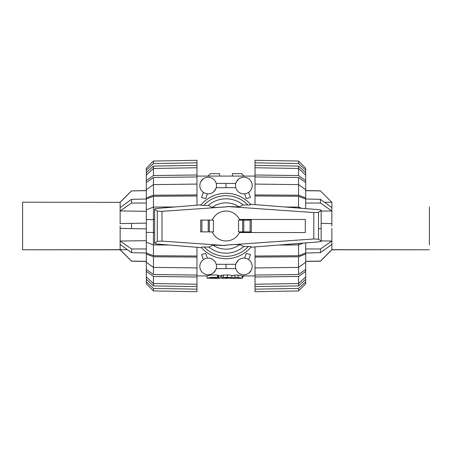 <?xml version="1.0" encoding="UTF-8"?>
<svg xmlns="http://www.w3.org/2000/svg" width="452" height="452" viewBox="0 0 452 452"><rect width="100%" height="100%" fill="white"/><g stroke="black" fill="none" stroke-linecap="round" stroke-linejoin="round"><path stroke-width="0.68" d="M120.136 225.887L120.136 228.396L146.307 228.853L120.136 228.396L120.136 244.43L131.538 252.651L146.307 253.001M146.307 190.671L131.538 190.908L120.136 202.332L22.6 202.208L22.6 249.792L127.379 249.657M120.136 202.332L120.136 210.96L146.307 211.316M131.538 223.401L146.307 223.147L120.136 223.604L131.538 223.401L131.538 228.599M146.307 240.684L120.136 241.04L131.538 248.979L131.538 252.651M331.864 226.113L331.864 223.604L321.157 223.418L331.864 223.604L331.864 202.208L324.621 202.343M305.693 253.001L320.462 252.651L331.864 244.43L331.864 241.04L331.864 245.029M305.693 261.329L320.462 261.092L331.864 249.668L429.4 249.792L331.864 249.792L320.462 261.188L305.693 261.448M429.4 206.971L429.4 245.029M318.496 228.633L321.157 228.582M331.864 249.668L331.864 241.04L321.157 240.893M321.157 211.107L331.864 210.96L331.864 207.57L320.462 199.349L305.693 198.999M242.408 275.895L242.408 278.274L238.153 277.421L234.904 277.421L230.656 278.24M236.605 278.07L236.605 278.279C234.774 278.302 234.774 278.302 236.605 278.279L230.786 278.234M235.187 278.285L242.283 278.291L242.283 275.923L238.153 275.082L238.153 277.421M231.859 275.889L234.904 275.082L238.153 275.082M227.141 278.127L226.989 278.127C225 278.212 225 278.262 226.989 278.291L231.859 277.986C231.588 277.601 230.091 277.358 227.356 277.262L221.7 277.568L221.7 278.302L225.215 278.302L225.215 277.805L228.249 277.974L227.141 278.127L227.141 277.805M226.989 277.805L226.989 278.127C225 278.212 225 278.262 226.989 278.291M221.7 277.568L221.7 275.223L227.356 274.929C230.091 275.025 231.588 275.257 231.859 275.624L231.859 277.986M225.215 277.805L225.215 278.279M218.819 278.014L213.666 278.014C211.4 278.133 211.4 278.217 213.666 278.268L216.519 278.268C210.965 278.618 207.993 277.748 215.564 277.895C218.118 277.952 218.757 277.794 217.474 277.421L210.581 277.375L207.067 278.178L220.576 278.172L218.819 278.014L218.819 275.647L220.576 275.799L220.576 278.172M213.666 277.827L213.666 278.014C211.4 278.133 211.4 278.217 213.666 278.268M210.598 278.172L215.564 277.895M218.288 277.681L217.474 277.421L217.474 275.082L218.288 275.33L218.288 277.681M218.288 275.647L218.819 275.647M207.067 278.178L207.067 275.805L210.581 275.036L217.474 275.082M251.188 270.358L248.736 273.177M247.453 273.946L245.809 274.533M241.871 274.533L240.232 273.946M215.508 270.358L213.05 273.177M211.768 273.946L210.129 274.533M203.394 259.612L201.547 254.532L205.7 253.425L207.417 258.148M236.142 263.267L238.396 260.143M244.583 258.148L246.3 253.425L250.453 254.532L248.606 259.612M207.417 193.851L205.7 198.575L201.547 197.467L203.394 192.388M200.812 181.642L203.264 178.822M204.547 178.054L206.191 177.466M210.129 177.466L211.768 178.054M236.492 181.642L238.95 178.822M240.232 178.054L241.871 177.466M245.809 177.466L247.453 178.054M248.606 192.388L250.453 197.467L246.3 198.575L244.583 193.851M215.858 188.733L213.604 191.857M216.485 185.557A8.328 8.328 0 0 0 203.993 178.348A8.328 8.328 0 0 0 203.993 192.767A8.328 8.328 0 0 0 216.485 185.557M252.171 185.557A8.328 8.328 0 0 0 239.679 178.348A8.328 8.328 0 0 0 239.679 192.767A8.328 8.328 0 0 0 252.171 185.557M235.515 266.443A8.328 8.328 0 0 0 248.007 273.652A8.328 8.328 0 0 0 248.007 259.233A8.328 8.328 0 0 0 235.515 266.443M199.829 266.443A8.328 8.328 0 0 0 212.321 273.652A8.328 8.328 0 0 0 212.321 259.233A8.328 8.328 0 0 0 199.829 266.443M196.976 162.839L196.976 160.296L153.443 161.059L146.307 168.234L146.307 170.178L153.443 163.545L196.976 162.839L196.976 165.381L153.443 166.087L146.307 172.72L146.307 180.614L153.443 175.54L196.976 174.997L196.976 176.941L153.443 177.483L146.307 182.563L146.307 197.959L153.443 195.213L196.976 194.925L196.976 195.976L153.443 196.27L146.307 199.016L146.307 252.984L153.443 255.73L196.976 256.024L196.976 257.075L153.443 256.787L146.307 254.041L146.307 252.984M146.307 219.576L153.443 219.576L153.443 232.424L146.307 232.424M251.295 220.113L251.295 231.887L251.295 220.113L238.56 220.113L238.56 231.887L251.295 231.887M201.891 220.113L200.705 220.113L200.705 231.887L213.44 231.887L213.44 220.113L201.891 220.113L201.891 231.887M250.448 204.264L318.931 209.666L321.157 210.157L321.157 210.502L318.496 212.327L313.812 212.553L227.023 206.485L227.045 206.801L161.98 211.355L157.29 211.129L154.629 209.304L154.629 208.943L156.827 208.457L201.055 204.841M201.485 247.656L156.827 244.007L154.629 243.521L154.629 243.159L157.29 241.334L161.98 241.108L224.977 245.515L224.955 245.199L313.812 238.984L318.496 239.21L321.157 241.035L321.157 241.379L318.931 241.871L250.883 247.238M227.017 206.474L239.091 206.892L243.131 204.909L247.871 204.982C249.809 205.01 250.764 204.886 250.741 204.603A32.708 32.708 0 0 0 200.841 205.095C200.812 205.377 201.756 205.502 203.66 205.479L208.265 205.417L212.186 207.406C216.463 207.53 221.418 207.327 227.04 206.801M209.332 231.887L209.332 220.113M200.705 231.887L200.705 220.113M242.667 220.113L242.667 231.887M224.983 245.526L212.909 245.108L208.869 247.091L204.129 247.018C202.191 246.99 201.236 247.114 201.259 247.397A32.708 32.708 0 0 0 251.159 246.905C251.188 246.622 250.244 246.498 248.34 246.521L243.735 246.583L239.814 244.594C235.537 244.47 230.582 244.673 224.96 245.199M321.157 210.502L321.157 241.035M154.629 209.304L154.629 243.159M208.869 247.091A27.171 27.171 0 0 0 243.735 246.583M239.091 206.892A23.159 23.159 0 0 0 212.186 207.406M243.131 204.909A27.171 27.171 0 0 0 208.265 205.417M212.909 245.108A23.159 23.159 0 0 0 239.814 244.594M212.254 231.887A14.956 14.956 0 0 0 239.447 232.543L305.298 232.543L305.298 219.457L239.447 219.457A14.956 14.956 0 0 0 212.254 220.113M305.693 190.552L320.462 190.812L305.693 190.671L320.462 190.908L331.864 202.332M331.864 228.396L331.864 241.04L320.462 248.979L305.693 248.962M320.462 252.651L320.462 248.979M331.864 210.96L320.462 203.021L320.462 199.349M305.693 203.038L320.462 203.021M22.6 249.792L120.136 249.792L131.538 261.188L146.307 261.329L131.538 261.092L120.136 249.668L120.136 244.43M120.136 223.604L120.136 210.96L131.538 203.021L146.307 203.038M120.136 207.57L131.538 199.349L131.538 203.021M146.307 198.999L131.538 199.349M146.307 248.962L131.538 248.979M131.538 190.908L146.307 190.552M305.693 276.906L305.693 279.279L298.557 285.913L255.024 286.619L255.024 284.246L298.557 283.54L305.693 276.906L305.693 271.386L298.557 276.46L255.024 277.003L255.024 267.917L298.557 267.375L305.693 262.301L305.693 254.041L298.557 256.787L255.024 257.075L255.024 246.911M298.557 285.913L298.557 276.46M305.693 262.301L305.693 269.437L298.557 274.517L255.024 275.059M298.557 274.517L298.557 256.787M305.693 242.916L305.693 252.984L298.557 255.73L255.024 256.024M298.557 255.73L298.557 244.916L303.269 243.103M255.024 204.626L255.024 195.976L298.557 196.27L305.693 199.016L305.693 208.621M301.75 208.31L298.557 207.084L298.557 196.27M255.024 195.976L255.024 194.925L298.557 195.213L298.557 184.625L255.024 184.083L255.024 176.941L298.557 177.483L305.693 182.563L305.693 189.699L298.557 184.625L298.557 177.483M255.024 176.941L255.024 174.997L298.557 175.54L298.557 168.46L255.024 167.754L255.024 165.381L298.557 166.087L305.693 172.72L305.693 175.093L298.557 168.46L298.557 166.087M255.024 289.161L255.024 291.704L298.557 290.941L305.693 283.766L305.693 281.822L298.557 288.455L255.024 289.161L255.024 286.619M298.557 290.941L298.557 288.455M305.693 279.279L305.693 281.822M255.024 284.246L255.024 277.003M305.693 269.437L305.693 271.386M255.024 267.917L255.024 257.075M305.693 252.984L305.693 254.041M278.59 245.052L298.557 244.916L298.557 243.475M298.557 208.061L298.557 207.084L285.026 206.993M298.557 195.213L305.693 197.959L305.693 199.016M305.693 197.959L305.693 189.699M255.024 194.925L255.024 184.083M298.557 175.54L305.693 180.614L305.693 182.563M305.693 180.614L305.693 175.093M255.024 174.997L255.024 167.754M255.024 165.381L255.024 162.839L298.557 163.545L305.693 170.178L305.693 172.72M305.693 170.178L305.693 168.234L298.557 161.059L255.024 160.296L255.024 162.839M298.557 163.545L298.557 161.059M196.976 165.381L196.976 167.754L153.443 168.46L146.307 175.093M153.443 166.087L153.443 175.54M196.976 176.941L196.976 184.083L153.443 184.625L146.307 189.699M153.443 177.483L153.443 195.213M196.976 195.976L196.976 205.174M153.443 196.27L153.443 207.084L146.307 209.83M196.976 247.289L196.976 256.024M146.307 242.17L153.443 244.916L153.443 255.73M153.443 256.787L153.443 267.375L196.976 267.917L196.976 275.059L153.443 274.517L146.307 269.437L146.307 262.301L153.443 267.375L153.443 274.517M196.976 275.059L196.976 277.003L153.443 276.46L153.443 283.54L196.976 284.246L196.976 286.619L153.443 285.913L146.307 279.279L146.307 276.906L153.443 283.54L153.443 285.913M153.443 161.059L153.443 163.545M146.307 172.72L146.307 170.178M196.976 167.754L196.976 174.997M146.307 182.563L146.307 180.614M196.976 184.083L196.976 194.925M146.307 199.016L146.307 197.959M175.427 206.937L153.443 207.084L153.443 219.576L154.629 219.576M154.629 232.424L153.443 232.424L153.443 244.916L169.234 245.024M146.307 254.041L146.307 262.301M196.976 257.075L196.976 267.917M153.443 276.46L146.307 271.386L146.307 269.437M146.307 271.386L146.307 276.906M196.976 277.003L196.976 284.246M196.976 286.619L196.976 289.161L153.443 288.455L146.307 281.822L146.307 279.279M146.307 281.822L146.307 283.766L153.443 290.941L196.976 291.704L196.976 289.161M153.443 288.455L153.443 290.941M219.576 278.302L210.383 278.302M241.617 278.302L232.424 278.302M243.995 275.923L242.408 277.511M232.424 176.077L232.424 173.664L241.583 173.664L243.995 176.077M208.005 176.077L210.417 173.664L219.576 173.664L219.576 176.077M216.203 268.584L235.797 268.584M216.203 264.301L226 264.301L226 268.584M226 264.301L235.797 264.301M235.797 183.416L216.203 183.416M235.797 187.699L226 187.699L226 183.416M226 187.699L216.203 187.699M331.864 244.854L331.864 249.792M234.904 275.082L234.904 277.421M227.356 274.929L227.356 277.262M223.305 274.929L223.305 277.262M161.98 211.355L161.98 241.108M313.812 212.553L313.812 238.984M208.236 231.887L208.236 220.113M250.109 220.113L250.109 231.887M243.764 220.113L243.764 231.887M318.496 212.327L318.496 239.21M157.29 211.129L157.29 241.334M204.129 247.018A30.329 30.329 0 0 0 248.34 246.521M250.741 204.603A32.708 32.708 0 0 0 200.841 205.095M247.871 204.982A30.329 30.329 0 0 0 203.66 205.479M225.446 277.805L225.446 278.234M196.976 275.923L207.067 275.923M220.576 275.923L221.7 275.923M241.916 275.923L255.024 275.923M196.976 176.077L255.024 176.077M131.538 261.188L146.307 261.448M120.136 202.208L131.538 190.812"/></g></svg>
